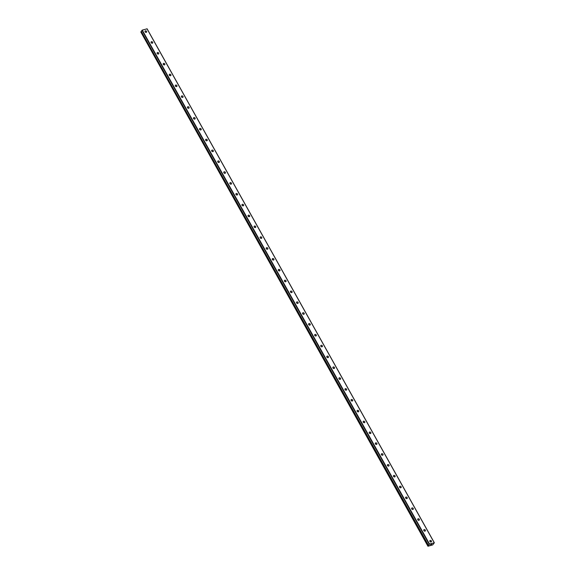 <?xml version="1.0" encoding="UTF-8"?>
<svg xmlns="http://www.w3.org/2000/svg" width="575" height="575" viewBox="0 0 575 575"><rect width="100%" height="100%" fill="white"/><g stroke="black" fill="none" stroke-linecap="round" stroke-linejoin="round"><path stroke-width="0.86" d="M428.95 545.316L428.49 545.33L429.525 544.058L434.348 542.778L432.702 544.892L427.994 546.25L428.95 545.316M429.913 541.427A0.92 0.712 -145.1 0 1 431.415 540.996A0.92 0.712 -145.1 0 1 429.913 541.427M429.892 541.384A0.92 0.712 -145.1 0 1 430.761 541.995M423.854 530.581A0.92 0.712 -145.1 0 1 425.349 530.15A0.92 0.712 -145.1 0 1 423.854 530.581M423.832 530.545A0.92 0.712 -145.1 0 1 424.702 531.149M417.795 519.742A0.92 0.712 -145.1 0 1 419.29 519.311A0.92 0.712 -145.1 0 1 417.795 519.742M417.773 519.699A0.92 0.712 -145.1 0 1 418.643 520.31M411.736 508.897A0.92 0.712 -145.1 0 1 413.231 508.465A0.92 0.712 -145.1 0 1 411.736 508.897M411.714 508.861A0.92 0.712 -145.1 0 1 412.584 509.464M405.677 498.058A0.92 0.712 -145.1 0 1 407.172 497.627A0.92 0.712 -145.1 0 1 405.677 498.058M405.655 498.015A0.92 0.712 -145.1 0 1 406.525 498.626M399.618 487.212A0.92 0.712 -145.1 0 1 401.113 486.781A0.92 0.712 -145.1 0 1 399.618 487.212M399.596 487.176A0.92 0.712 -145.1 0 1 400.466 487.78M393.559 476.373A0.92 0.712 -145.1 0 1 395.054 475.942A0.92 0.712 -145.1 0 1 393.559 476.373M393.537 476.33A0.92 0.712 -145.1 0 1 394.407 476.934M387.493 465.527A0.92 0.712 -145.1 0 1 388.995 465.096A0.92 0.712 -145.1 0 1 387.493 465.527M387.478 465.484A0.92 0.712 -145.1 0 1 388.348 466.095M381.433 454.681A0.92 0.712 -145.1 0 1 382.936 454.25A0.92 0.712 -145.1 0 1 381.433 454.681M381.412 454.645A0.92 0.712 -145.1 0 1 382.282 455.249M375.374 443.842A0.92 0.712 -145.1 0 1 376.877 443.411A0.92 0.712 -145.1 0 1 375.374 443.842M375.353 443.799A0.92 0.712 -145.1 0 1 376.223 444.41M369.315 432.997A0.92 0.712 -145.1 0 1 370.81 432.565A0.92 0.712 -145.1 0 1 369.315 432.997M369.294 432.961A0.92 0.712 -145.1 0 1 370.163 433.564M363.256 422.158A0.92 0.712 -145.1 0 1 364.751 421.727A0.92 0.712 -145.1 0 1 363.256 422.158M363.235 422.115A0.92 0.712 -145.1 0 1 364.104 422.726M357.197 411.312A0.92 0.712 -145.1 0 1 358.692 410.881A0.92 0.712 -145.1 0 1 357.197 411.312M357.176 411.276A0.92 0.712 -145.1 0 1 358.045 411.88M351.138 400.466A0.92 0.712 -145.1 0 1 352.633 400.035A0.92 0.712 -145.1 0 1 351.138 400.466M351.117 400.43A0.92 0.712 -145.1 0 1 351.986 401.034M345.079 389.627A0.92 0.712 -145.1 0 1 346.574 389.196A0.92 0.712 -145.1 0 1 345.079 389.627M345.058 389.584A0.92 0.712 -145.1 0 1 345.927 390.195M339.02 378.781A0.92 0.712 -145.1 0 1 340.515 378.35A0.92 0.712 -145.1 0 1 339.02 378.781M338.998 378.745A0.92 0.712 -145.1 0 1 339.868 379.349M332.954 367.942A0.92 0.712 -145.1 0 1 334.456 367.511A0.92 0.712 -145.1 0 1 332.954 367.942M332.939 367.899A0.92 0.712 -145.1 0 1 333.809 368.51M326.895 357.097A0.92 0.712 -145.1 0 1 328.397 356.665A0.92 0.712 -145.1 0 1 326.895 357.097M326.873 357.061A0.92 0.712 -145.1 0 1 327.743 357.664M320.836 346.258A0.92 0.712 -145.1 0 1 322.338 345.827A0.92 0.712 -145.1 0 1 320.836 346.258M320.814 346.215A0.92 0.712 -145.1 0 1 321.684 346.826M314.777 335.412A0.92 0.712 -145.1 0 1 316.272 334.981A0.92 0.712 -145.1 0 1 314.777 335.412M314.755 335.376A0.92 0.712 -145.1 0 1 315.625 335.98M308.717 324.566A0.92 0.712 -145.1 0 1 310.213 324.135A0.92 0.712 -145.1 0 1 308.717 324.566M308.696 324.53A0.92 0.712 -145.1 0 1 309.566 325.134M302.658 313.727A0.92 0.712 -145.1 0 1 304.153 313.296A0.92 0.712 -145.1 0 1 302.658 313.727M302.637 313.684A0.92 0.712 -145.1 0 1 303.507 314.295M296.599 302.881A0.92 0.712 -145.1 0 1 298.094 302.45A0.92 0.712 -145.1 0 1 296.599 302.881M296.578 302.845A0.92 0.712 -145.1 0 1 297.447 303.449M290.54 292.043A0.92 0.712 -145.1 0 1 292.035 291.611A0.92 0.712 -145.1 0 1 290.54 292.043M290.519 291.999A0.92 0.712 -145.1 0 1 291.388 292.61M284.481 281.197A0.92 0.712 -145.1 0 1 285.976 280.765A0.92 0.712 -145.1 0 1 284.481 281.197M284.46 281.161A0.92 0.712 -145.1 0 1 285.329 281.764M278.415 270.358A0.92 0.712 -145.1 0 1 279.917 269.927A0.92 0.712 -145.1 0 1 278.415 270.358M278.393 270.315A0.92 0.712 -145.1 0 1 279.27 270.926M272.356 259.512A0.92 0.712 -145.1 0 1 273.858 259.081A0.92 0.712 -145.1 0 1 272.356 259.512M272.334 259.476A0.92 0.712 -145.1 0 1 273.204 260.08M266.297 248.666A0.92 0.712 -145.1 0 1 267.799 248.235A0.92 0.712 -145.1 0 1 266.297 248.666M266.275 248.63A0.92 0.712 -145.1 0 1 267.145 249.234M260.238 237.827A0.92 0.712 -145.1 0 1 261.733 237.396A0.92 0.712 -145.1 0 1 260.238 237.827M260.216 237.784A0.92 0.712 -145.1 0 1 261.086 238.395M254.179 226.981A0.92 0.712 -145.1 0 1 255.674 226.55A0.92 0.712 -145.1 0 1 254.179 226.981M254.157 226.945A0.92 0.712 -145.1 0 1 255.027 227.549M248.12 216.143A0.92 0.712 -145.1 0 1 249.615 215.711A0.92 0.712 -145.1 0 1 248.12 216.143M248.098 216.099A0.92 0.712 -145.1 0 1 248.968 216.71M242.061 205.297A0.92 0.712 -145.1 0 1 243.556 204.865A0.92 0.712 -145.1 0 1 242.061 205.297M242.039 205.261A0.92 0.712 -145.1 0 1 242.909 205.864M236.002 194.458A0.92 0.712 -145.1 0 1 237.497 194.027A0.92 0.712 -145.1 0 1 236.002 194.458M235.98 194.415A0.92 0.712 -145.1 0 1 236.85 195.026M229.943 183.612A0.92 0.712 -145.1 0 1 231.438 183.181A0.92 0.712 -145.1 0 1 229.943 183.612M229.921 183.576A0.92 0.712 -145.1 0 1 230.791 184.18M223.876 172.766A0.92 0.712 -145.1 0 1 225.378 172.335A0.92 0.712 -145.1 0 1 223.876 172.766M223.855 172.73A0.92 0.712 -145.1 0 1 224.732 173.334M217.817 161.927A0.92 0.712 -145.1 0 1 219.319 161.496A0.92 0.712 -145.1 0 1 217.817 161.927M217.796 161.884A0.92 0.712 -145.1 0 1 218.665 162.495M211.758 151.081A0.92 0.712 -145.1 0 1 213.26 150.65A0.92 0.712 -145.1 0 1 211.758 151.081M211.737 151.045A0.92 0.712 -145.1 0 1 212.606 151.649M205.699 140.243A0.92 0.712 -145.1 0 1 207.194 139.811A0.92 0.712 -145.1 0 1 205.699 140.243M205.678 140.199A0.92 0.712 -145.1 0 1 206.547 140.81M199.64 129.397A0.92 0.712 -145.1 0 1 201.135 128.965A0.92 0.712 -145.1 0 1 199.64 129.397M199.618 129.361A0.92 0.712 -145.1 0 1 200.488 129.964M193.581 118.558A0.92 0.712 -145.1 0 1 195.076 118.127A0.92 0.712 -145.1 0 1 193.581 118.558M193.559 118.515A0.92 0.712 -145.1 0 1 194.429 119.126M187.522 107.712A0.92 0.712 -145.1 0 1 189.017 107.281A0.92 0.712 -145.1 0 1 187.522 107.712M187.5 107.676A0.92 0.712 -145.1 0 1 188.37 108.28M181.463 96.866A0.92 0.712 -145.1 0 1 182.958 96.435A0.92 0.712 -145.1 0 1 181.463 96.866M181.441 96.83A0.92 0.712 -145.1 0 1 182.311 97.434M175.397 86.027A0.92 0.712 -145.1 0 1 176.899 85.596A0.92 0.712 -145.1 0 1 175.397 86.027M175.382 85.984A0.92 0.712 -145.1 0 1 176.252 86.595M169.338 75.181A0.92 0.712 -145.1 0 1 170.84 74.75A0.92 0.712 -145.1 0 1 169.338 75.181M169.316 75.145A0.92 0.712 -145.1 0 1 170.193 75.749M163.278 64.343A0.92 0.712 -145.1 0 1 164.781 63.911A0.92 0.712 -145.1 0 1 163.278 64.343M163.257 64.299A0.92 0.712 -145.1 0 1 164.127 64.91M157.219 53.497A0.92 0.712 -145.1 0 1 158.714 53.065A0.92 0.712 -145.1 0 1 157.219 53.497M157.198 53.461A0.92 0.712 -145.1 0 1 158.067 54.064M151.16 42.658A0.92 0.712 -145.1 0 1 152.655 42.227A0.92 0.712 -145.1 0 1 151.16 42.658M151.139 42.615A0.92 0.712 -145.1 0 1 152.008 43.226M145.101 31.812A0.92 0.712 -145.1 0 1 146.596 31.381A0.92 0.712 -145.1 0 1 145.101 31.812M145.08 31.769A0.92 0.712 -145.1 0 1 145.949 32.38M434.348 542.778L147.107 28.822L142.284 30.108L141.242 31.373L428.476 545.323L141.242 31.352M428.634 545.61L141.4 31.661L140.81 31.97L427.893 546.149M431.437 544.532L431.077 544.654M431.351 544.259L431.76 544.115M430.596 544.791L430.941 544.352M146.992 28.75L434.226 542.699M142.284 30.108L429.525 544.058M141.975 30.302L429.216 544.259M140.81 31.97L428.052 545.927M140.875 31.927L428.109 545.876M141.141 31.754L428.382 545.704M141.22 31.711L428.454 545.661M141.242 31.373L428.476 545.323"/></g></svg>
